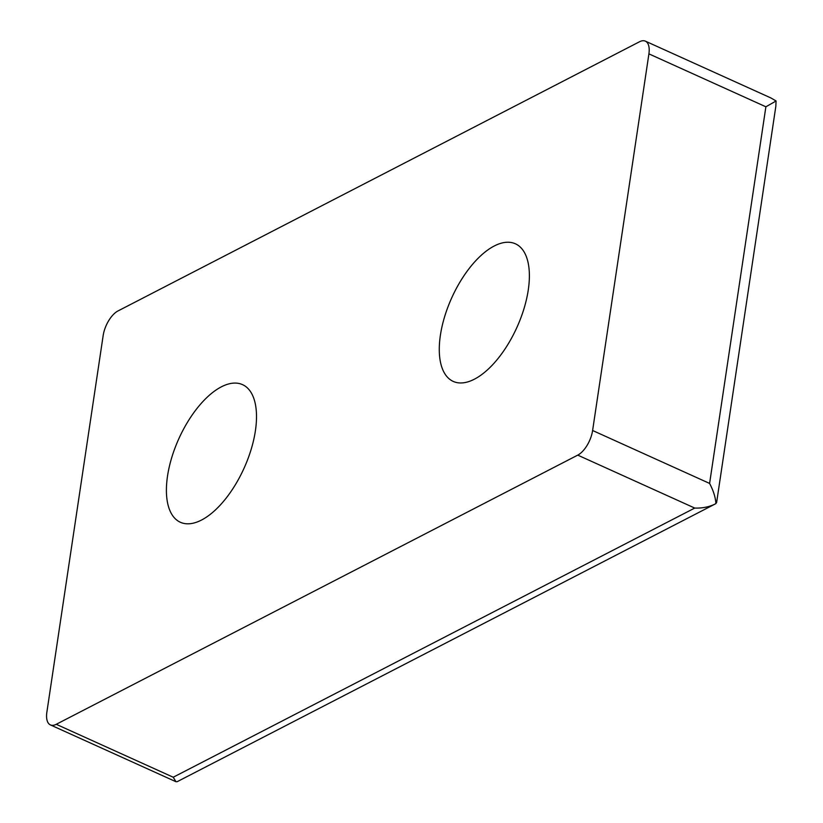 <?xml version="1.0" encoding="UTF-8"?>
<svg xmlns="http://www.w3.org/2000/svg" width="823" height="823" viewBox="0 0 823 823"><rect width="100%" height="100%" fill="white"/><g stroke="black" fill="none" stroke-linecap="round" stroke-linejoin="round"><path stroke-width="1.23" d="M474.367 379.208A75.51 35.78 -65.7 0 0 524.045 308.491A75.51 35.78 -65.7 0 0 515.445 243.814A75.51 35.78 -65.7 0 0 451.724 297.854A75.51 35.78 -65.7 0 0 453.195 381.399A75.51 35.78 -65.7 0 0 474.367 379.208M201.501 520.054A75.51 35.78 -65.7 0 0 251.169 449.337A75.51 35.78 -65.7 0 0 242.579 384.66A75.51 35.78 -65.7 0 0 178.848 438.7A75.51 35.78 -65.7 0 0 180.319 522.245A75.51 35.78 -65.7 0 0 201.501 520.054M46.87 712.193L103.163 335.558A20.832 9.876 114.3 0 1 118.028 310.929L639.522 41.757A20.832 9.876 114.3 0 1 645.366 41.15A20.832 9.876 114.3 0 1 648.905 53.865L592.611 430.501A20.832 9.876 114.3 0 1 577.746 455.129L56.252 724.302A20.832 9.876 114.3 0 1 50.409 724.909A20.832 9.876 114.3 0 1 46.87 712.193M715.917 503.604C715.485 497.298 713.376 490.57 709.601 483.43L765.884 106.795L776.089 100.982L775.822 106.373L716.617 502.534L715.403 503.882C709.282 506.937 702.389 508.336 694.725 508.058L173.231 777.231L56.252 724.302M177.284 781.624L175.978 781.727L173.231 777.231M776.089 100.982L770.935 97.968L645.366 41.15M694.725 508.058L577.746 455.129M709.601 483.43L592.611 430.501M765.884 106.795L648.905 53.865M177.161 781.696L715.403 503.882M50.409 724.909L175.978 781.727"/></g></svg>
